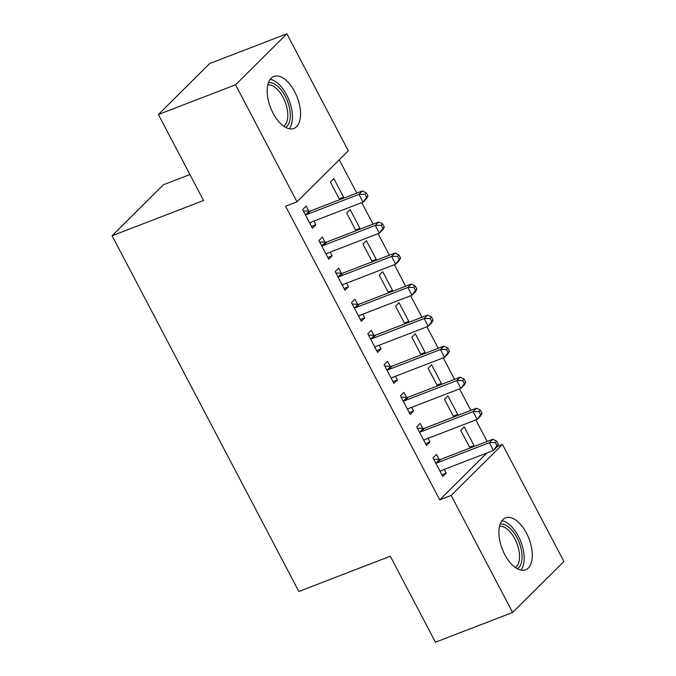 <?xml version="1.0" encoding="UTF-8"?>
<svg xmlns="http://www.w3.org/2000/svg" width="676" height="676" viewBox="0 0 676 676"><rect width="100%" height="100%" fill="white"/><g stroke="black" fill="none" stroke-linecap="round" stroke-linejoin="round"><path stroke-width="1.01" d="M504.786 554.573A27.851 14.314 -111.1 0 1 505.589 517.841A27.851 14.314 -111.1 0 1 526.418 533.077A27.851 14.314 -111.1 0 1 525.615 569.809A27.851 14.314 -111.1 0 1 504.786 554.573M273.053 113.179A27.851 14.314 -111.1 0 1 273.856 76.447A27.851 14.314 -111.1 0 1 294.685 91.691A27.851 14.314 -111.1 0 1 293.883 128.423A27.851 14.314 -111.1 0 1 273.053 113.179M487.142 441.445L475.845 419.914M470.851 410.4L459.545 388.877M454.551 379.363L443.253 357.832M438.251 348.317L426.953 326.795M421.959 317.281L410.653 295.75M405.659 286.244L394.361 264.713M389.368 255.198L378.061 233.676M373.067 224.162L361.77 202.631M356.776 193.116L339.276 159.798M497.156 446.506L502.471 444.462L563.911 561.486L512.602 612.464L451.162 495.44L502.471 444.462M189.914 174.543L163.398 184.768L112.089 235.747L298.843 591.466L390.297 556.221L435.437 642.2L512.602 612.464M112.089 235.747L203.535 200.502L158.395 114.514L209.712 63.536L286.869 33.8L348.309 150.824L296.992 201.803L235.561 84.779L286.869 33.8M453.3 416.162L457.686 414.472L447.909 395.849L444.436 399.288L453.74 416.999M457.686 414.472L456.03 416.112M422.804 428.423L420.168 423.404L416.703 426.843L426.48 445.467L429.944 442.028L428.018 438.344M420.7 354.08L425.094 352.39L415.317 333.767L411.845 337.206L421.14 354.917M425.094 352.39L423.438 354.03M390.213 366.341L387.576 361.322L384.112 364.761L393.888 383.385L397.353 379.946L395.426 376.27M388.108 291.998L392.502 290.308L382.717 271.684L379.253 275.132L388.548 292.835M392.502 290.308L390.846 291.947M357.621 304.268L354.985 299.24L351.52 302.687L361.297 321.311L364.761 317.864L362.835 314.188M355.517 229.916L359.902 228.226L350.126 209.602L346.661 213.05L355.956 230.753M359.902 228.226L358.255 229.865M325.029 242.185L322.393 237.158L318.92 240.605L328.705 259.229L332.17 255.781L330.234 252.106M296.992 201.803L285.568 206.205L439.73 499.843L486.914 452.971M308.729 211.14L306.093 206.121L302.628 209.56L312.405 228.184L315.869 224.745L313.943 221.069M339.225 198.879L343.611 197.189L333.834 178.565L330.361 182.005L339.656 199.716M343.611 197.189L341.955 198.828M341.329 273.222L338.684 268.203L335.22 271.642L344.997 290.266L348.461 286.827L346.534 283.143M371.817 260.961L376.202 259.271L366.426 240.648L362.961 244.087L372.256 261.798M376.202 259.271L374.555 260.911M373.921 335.304L371.276 330.277L367.812 333.724L377.588 352.348L381.061 348.9L379.126 345.225M404.409 323.043L408.794 321.345L399.017 302.721L395.553 306.169L404.848 323.872M408.794 321.345L407.146 322.993M406.513 397.387L403.876 392.359L400.403 395.806L410.18 414.43L413.653 410.983L411.718 407.307M437 385.117L441.386 383.427L431.609 364.803L428.145 368.251L437.44 385.954M441.386 383.427L439.738 385.066M439.104 459.469L436.468 454.441L432.995 457.889L442.78 476.512L446.245 473.065L444.309 469.389M469.592 447.199L473.977 445.509L464.201 426.886L460.736 430.333L470.031 448.036M473.977 445.509L472.33 447.149M158.395 114.514L235.561 84.779M439.73 499.843L451.162 495.44M311.484 226.435L315.869 224.745M327.784 257.471L332.17 255.781M344.076 288.517L348.461 286.827M360.376 319.554L364.761 317.864M376.667 350.599L381.061 348.9M392.967 381.636L397.353 379.946M409.267 412.673L413.653 410.983M425.559 443.718L429.944 442.028M441.859 474.755L446.245 473.065M367.972 195.964L366.341 192.863L364.955 194.24L366.586 197.341L367.972 195.964L366.519 198.693L363.054 202.141L311.036 222.184A3.574 2.991 -134.8 0 0 310.149 222.75A3.574 2.991 -134.8 0 0 310.09 222.818L309.769 223.165M366.586 197.341L363.054 202.141L358.981 194.375L362.446 190.936L310.436 210.98A3.574 2.991 -134.8 0 1 309.245 211.166L303.338 210.92M305.265 214.588L305.78 214.613A3.574 2.991 -134.8 0 0 306.963 214.427L358.981 194.375L364.955 194.24M310.85 222.269L309.853 223.325M366.341 192.863L362.446 190.936M384.272 227.009L382.641 223.9L381.256 225.277L382.878 228.387L384.272 227.009L382.819 229.73L379.346 233.178L327.336 253.221A3.574 2.991 -134.8 0 0 326.449 253.796A3.574 2.991 -134.8 0 0 326.39 253.855L326.06 254.201M382.878 228.387L379.346 233.178L375.273 225.421L378.737 221.973L326.728 242.016A3.574 2.991 -134.8 0 1 325.545 242.202L319.638 241.957M321.565 245.625L322.08 245.65A3.574 2.991 -134.8 0 0 323.263 245.464L375.273 225.421L381.256 225.277M327.142 253.306L326.153 254.37M382.641 223.9L378.737 221.973M400.564 258.046L398.933 254.945L397.547 256.322L399.178 259.423L400.564 258.046L399.11 260.775L395.646 264.215L343.636 284.266A3.574 2.991 -134.8 0 0 342.749 284.833A3.574 2.991 -134.8 0 0 342.681 284.9L342.36 285.247M399.178 259.423L395.646 264.215L391.573 256.457L395.037 253.01L343.028 273.062A3.574 2.991 -134.8 0 1 341.845 273.248L335.93 272.994M337.856 276.67L338.372 276.687A3.574 2.991 -134.8 0 0 339.555 276.501L391.573 256.457L397.547 256.322M343.442 284.342L342.445 285.407M398.933 254.945L395.037 253.01M268.448 82.692A24.099 12.388 -111.1 0 1 271.017 82.725A24.099 12.388 -111.1 0 1 288.221 103.301A24.099 12.388 -111.1 0 1 285.686 127.418M283.734 126.218A22.316 11.467 68.9 0 0 285.804 103.8A22.316 11.467 68.9 0 0 269.952 84.965A22.316 11.467 68.9 0 0 267.806 84.897M289.243 128.736A27.665 14.221 68.9 0 0 289.167 100.487A27.665 14.221 68.9 0 0 270.299 79.346A27.665 14.221 68.9 0 0 270.206 79.329M500.189 524.086A24.099 12.388 -111.1 0 1 502.758 524.12A24.099 12.388 -111.1 0 1 519.954 544.687A24.099 12.388 -111.1 0 1 517.427 568.812M515.467 567.603A22.316 11.467 68.9 0 0 517.537 545.194A22.316 11.467 68.9 0 0 501.685 526.359A22.316 11.467 68.9 0 0 499.539 526.291M520.976 570.121A27.665 14.221 68.9 0 0 520.9 541.882A27.665 14.221 68.9 0 0 502.04 520.74A27.665 14.221 68.9 0 0 501.938 520.723M416.864 289.083L415.233 285.982L413.847 287.359L415.478 290.469L416.864 289.083L415.41 291.812L411.938 295.26L359.928 315.303A3.574 2.991 -134.8 0 0 359.04 315.878A3.574 2.991 -134.8 0 0 358.981 315.937L358.66 316.284M415.478 290.469L411.938 295.26L407.865 287.494L411.338 284.055L359.319 304.099A3.574 2.991 -134.8 0 1 358.136 304.285L352.23 304.039M354.156 307.707L354.672 307.732A3.574 2.991 -134.8 0 0 355.855 307.546L407.865 287.494L413.847 287.359M359.742 315.388L358.745 316.452M415.233 285.982L411.338 284.055M433.155 320.128L431.525 317.027L430.139 318.404L431.77 321.506L433.155 320.128L431.702 322.858L428.238 326.297L376.228 346.34A3.574 2.991 -134.8 0 0 375.341 346.915A3.574 2.991 -134.8 0 0 375.273 346.982L374.952 347.32M431.77 321.506L428.238 326.297L424.165 318.54L427.629 315.092L375.619 335.135A3.574 2.991 -134.8 0 1 374.436 335.33L368.521 335.076M370.448 338.752L370.963 338.769A3.574 2.991 -134.8 0 0 372.155 338.583L424.165 318.54L430.139 318.404M376.033 346.425L375.036 347.489M431.525 317.027L427.629 315.092M449.455 351.165L447.825 348.064L446.439 349.441L448.07 352.542L449.455 351.165L448.002 353.894L444.538 357.342L392.519 377.385A3.574 2.991 -134.8 0 0 391.632 377.952A3.574 2.991 -134.8 0 0 391.573 378.019L391.252 378.366M448.07 352.542L444.538 357.342L440.456 349.576L443.929 346.137L391.911 366.181A3.574 2.991 -134.8 0 1 390.728 366.367L384.821 366.122M386.748 369.789L387.264 369.814A3.574 2.991 -134.8 0 0 388.446 369.628L440.456 349.576L446.439 349.441M392.334 377.47L391.336 378.526M447.825 348.064L443.929 346.137M465.747 382.21L464.125 379.101L462.73 380.478L464.361 383.588L465.747 382.21L464.294 384.931L460.829 388.379L408.819 408.422A3.574 2.991 -134.8 0 0 407.932 408.997A3.574 2.991 -134.8 0 0 407.873 409.056L407.543 409.402M464.361 383.588L460.829 388.379L456.756 380.622L460.221 377.174L408.211 397.218A3.574 2.991 -134.8 0 1 407.028 397.404L401.113 397.158M403.048 400.826L403.555 400.851A3.574 2.991 -134.8 0 0 404.747 400.665L456.756 380.622L462.73 380.478M408.625 408.507L407.636 409.571M464.125 379.101L460.221 377.174M482.047 413.247L480.416 410.146L479.03 411.523L480.661 414.625L482.047 413.247L480.594 415.977L477.129 419.416L425.111 439.468A3.574 2.991 -134.8 0 0 424.224 440.034A3.574 2.991 -134.8 0 0 424.165 440.101L423.844 440.448M480.661 414.625L477.129 419.416L473.056 411.659L476.521 408.211L424.511 428.263A3.574 2.991 -134.8 0 1 423.32 428.449L417.413 428.195M419.34 431.871L419.855 431.888A3.574 2.991 -134.8 0 0 421.038 431.702L473.056 411.659L479.03 411.523M424.925 439.544L423.928 440.608M480.416 410.146L476.521 408.211M498.347 444.284L496.716 441.183L495.331 442.56L496.953 445.67L498.347 444.284L496.894 447.013L493.421 450.461L441.411 470.504A3.574 2.991 -134.8 0 0 440.524 471.079A3.574 2.991 -134.8 0 0 440.465 471.138L440.135 471.485M496.953 445.67L493.421 450.461L489.348 442.695L492.821 439.256L440.803 459.3A3.574 2.991 -134.8 0 1 439.62 459.486L433.713 459.241M435.64 462.908L436.155 462.933A3.574 2.991 -134.8 0 0 437.338 462.747L489.348 442.695L495.331 442.56M441.217 470.589L440.228 471.654M496.716 441.183L492.821 439.256M305.78 214.613L309.245 211.166M306.963 214.427L310.436 210.98M322.08 245.65L325.545 242.202M323.263 245.464L326.728 242.016M338.372 276.687L341.845 273.248M339.555 276.501L343.028 273.062M354.672 307.732L358.136 304.285M355.855 307.546L359.319 304.099M370.963 338.769L374.436 335.33M372.155 338.583L375.619 335.135M387.264 369.814L390.728 366.367M388.446 369.628L391.911 366.181M403.555 400.851L407.028 397.404M404.747 400.665L408.211 397.218M419.855 431.888L423.32 428.449M421.038 431.702L424.511 428.263M436.155 462.933L439.62 459.486M437.338 462.747L440.803 459.3"/></g></svg>
